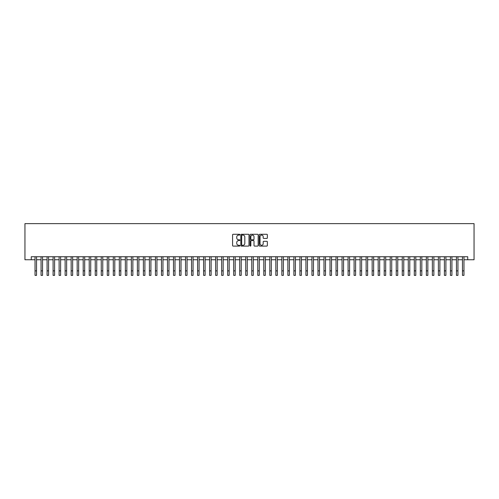 <?xml version="1.0" encoding="UTF-8"?>
<svg xmlns="http://www.w3.org/2000/svg" width="499" height="499" viewBox="0 0 499 499"><rect width="100%" height="100%" fill="white"/><g stroke="black" fill="none" stroke-linecap="round" stroke-linejoin="round"><path stroke-width="0.75" d="M239.869 234.686A0.412 0.412 0 0 0 239.451 234.274L233.176 234.274A0.593 0.593 0 0 0 232.584 234.867L232.584 245.502A0.593 0.593 0 0 0 233.176 246.094L239.451 246.094A0.412 0.412 0 0 0 239.869 245.676A0.412 0.412 0 0 0 239.451 245.265L238.641 245.265A1.89 1.89 0 0 1 236.751 243.375L236.751 242.489A1.89 1.89 0 0 1 238.641 240.599L239.451 240.599A0.412 0.412 0 0 0 239.869 240.181A0.412 0.412 0 0 0 239.451 239.769L238.641 239.769A1.89 1.89 0 0 1 236.751 237.88L236.751 236.994A1.89 1.89 0 0 1 238.641 235.104L239.451 235.104A0.412 0.412 0 0 0 239.869 234.686M266.772 238.441A0.593 0.593 0 0 0 267.358 237.848L267.358 234.867A0.593 0.593 0 0 0 266.772 234.274L259.798 234.274A0.593 0.593 0 0 0 259.206 234.867L259.206 245.502A0.593 0.593 0 0 0 259.798 246.094L266.772 246.094A0.593 0.593 0 0 0 267.358 245.502L267.358 241.896A0.593 0.593 0 0 0 266.772 241.304L263.784 241.304A0.593 0.593 0 0 0 263.191 241.896L263.191 243.687A1.578 1.578 0 0 1 261.613 245.265A1.578 1.578 0 0 1 260.035 243.687L260.035 236.682A1.578 1.578 0 0 1 261.613 235.104A1.578 1.578 0 0 1 263.191 236.682L263.191 237.848A0.593 0.593 0 0 0 263.784 238.441L266.772 238.441M31.269 259.748L31.269 256.742L467.731 256.742L467.731 259.748L474.05 259.748L474.05 223.627L24.95 223.627L24.95 259.748L35.036 259.748M248.982 234.867A0.593 0.593 0 0 0 248.39 234.274L241.416 234.274A0.593 0.593 0 0 0 240.83 234.867L240.83 245.502A0.593 0.593 0 0 0 241.416 246.094L248.39 246.094A0.593 0.593 0 0 0 248.982 245.502L248.982 234.867M250.61 234.274L257.584 234.274A0.593 0.593 0 0 1 258.17 234.867L258.17 245.502A0.593 0.593 0 0 1 257.584 246.094L254.596 246.094A0.593 0.593 0 0 1 254.003 245.502L254.003 241.185A0.593 0.593 0 0 0 253.417 240.599L251.434 240.599A0.593 0.593 0 0 0 250.847 241.185L250.847 245.676A0.412 0.412 0 0 1 250.429 246.094A0.412 0.412 0 0 1 250.018 245.676L250.018 234.867A0.593 0.593 0 0 1 250.61 234.274M36.539 259.748L41.055 259.748M42.558 259.748L47.074 259.748M48.578 259.748L53.094 259.748M54.597 259.748L59.113 259.748M60.616 259.748L65.132 259.748M66.641 259.748L71.157 259.748M72.661 259.748L77.177 259.748M78.68 259.748L83.196 259.748M84.699 259.748L89.215 259.748M90.718 259.748L95.234 259.748M96.737 259.748L101.253 259.748M102.763 259.748L107.273 259.748M108.782 259.748L113.298 259.748M114.801 259.748L119.317 259.748M120.82 259.748L125.336 259.748M126.84 259.748L131.356 259.748M132.859 259.748L137.375 259.748M138.878 259.748L143.394 259.748M144.903 259.748L149.413 259.748M150.923 259.748L155.439 259.748M156.942 259.748L161.458 259.748M162.961 259.748L167.477 259.748M168.98 259.748L173.496 259.748M174.999 259.748L179.515 259.748M181.018 259.748L185.534 259.748M187.044 259.748L191.554 259.748M193.063 259.748L197.579 259.748M199.082 259.748L203.598 259.748M205.101 259.748L209.617 259.748M211.121 259.748L215.637 259.748M217.14 259.748L221.656 259.748M223.159 259.748L227.675 259.748M229.184 259.748L233.694 259.748M235.204 259.748L239.72 259.748M241.223 259.748L245.739 259.748M247.242 259.748L251.758 259.748M253.261 259.748L257.777 259.748M259.28 259.748L263.796 259.748M265.306 259.748L269.816 259.748M271.325 259.748L275.841 259.748M277.344 259.748L281.86 259.748M283.363 259.748L287.879 259.748M289.383 259.748L293.899 259.748M295.402 259.748L299.918 259.748M301.421 259.748L305.937 259.748M307.446 259.748L311.956 259.748M313.466 259.748L317.982 259.748M319.485 259.748L324.001 259.748M325.504 259.748L330.02 259.748M331.523 259.748L336.039 259.748M337.542 259.748L342.058 259.748M343.561 259.748L348.077 259.748M349.587 259.748L354.097 259.748M355.606 259.748L360.122 259.748M361.625 259.748L366.141 259.748M367.644 259.748L372.16 259.748M373.664 259.748L378.18 259.748M379.683 259.748L384.199 259.748M385.702 259.748L390.218 259.748M391.727 259.748L396.237 259.748M397.747 259.748L402.263 259.748M403.766 259.748L408.282 259.748M409.785 259.748L414.301 259.748M415.804 259.748L420.32 259.748M421.823 259.748L426.339 259.748M427.843 259.748L432.359 259.748M433.868 259.748L438.384 259.748M439.887 259.748L444.403 259.748M445.906 259.748L450.422 259.748M451.926 259.748L456.442 259.748M457.945 259.748L462.461 259.748M463.964 259.748L467.731 259.748M242.071 235.104A0.412 0.412 0 0 0 241.653 235.516L241.653 244.853A0.412 0.412 0 0 0 242.071 245.265L242.926 245.265A1.89 1.89 0 0 0 244.816 243.375L244.816 236.994A1.89 1.89 0 0 0 242.926 235.104L242.071 235.104M254.003 236.713A1.578 1.578 0 0 0 252.425 235.129A1.578 1.578 0 0 0 250.847 236.713L250.847 239.177A0.593 0.593 0 0 0 251.434 239.769L253.417 239.769A0.593 0.593 0 0 0 254.003 239.177L254.003 236.713M35.036 270.857L36.539 270.857L36.539 275.373L35.036 275.373L35.036 256.742M36.539 270.857L36.539 256.742M41.055 275.373L42.558 275.373L41.055 275.373L41.055 256.742M42.558 275.373L42.558 256.742M47.074 275.373L48.578 275.373L47.074 275.373L47.074 256.742M48.578 275.373L48.578 256.742M53.094 275.373L54.597 275.373L53.094 275.373L53.094 256.742M54.597 275.373L54.597 256.742M59.113 275.373L60.616 275.373L59.113 275.373L59.113 256.742M60.616 275.373L60.616 256.742M65.132 275.373L66.641 275.373L65.132 275.373L65.132 256.742M66.641 275.373L66.641 256.742M71.157 275.373L72.661 275.373L71.157 275.373L71.157 256.742M72.661 275.373L72.661 256.742M77.177 275.373L78.68 275.373L77.177 275.373L77.177 256.742M78.68 275.373L78.68 256.742M83.196 275.373L84.699 275.373L83.196 275.373L83.196 256.742M84.699 275.373L84.699 256.742M89.215 275.373L90.718 275.373L89.215 275.373L89.215 256.742M90.718 275.373L90.718 256.742M95.234 275.373L96.737 275.373L95.234 275.373L95.234 256.742M96.737 275.373L96.737 256.742M101.253 275.373L102.763 275.373L101.253 275.373L101.253 256.742M102.763 275.373L102.763 256.742M107.273 275.373L108.782 275.373L107.273 275.373L107.273 256.742M108.782 275.373L108.782 256.742M113.298 275.373L114.801 275.373L113.298 275.373L113.298 256.742M114.801 275.373L114.801 256.742M119.317 275.373L120.82 275.373L119.317 275.373L119.317 256.742M120.82 275.373L120.82 256.742M125.336 275.373L126.84 275.373L125.336 275.373L125.336 256.742M126.84 275.373L126.84 256.742M131.356 275.373L132.859 275.373L131.356 275.373L131.356 256.742M132.859 275.373L132.859 256.742M137.375 275.373L138.878 275.373L137.375 275.373L137.375 256.742M138.878 275.373L138.878 256.742M143.394 275.373L144.903 275.373L143.394 275.373L143.394 256.742M144.903 275.373L144.903 256.742M149.413 275.373L150.923 275.373L149.413 275.373L149.413 256.742M150.923 275.373L150.923 256.742M155.439 275.373L156.942 275.373L155.439 275.373L155.439 256.742M156.942 275.373L156.942 256.742M161.458 275.373L162.961 275.373L161.458 275.373L161.458 256.742M162.961 275.373L162.961 256.742M167.477 275.373L168.98 275.373L167.477 275.373L167.477 256.742M168.98 275.373L168.98 256.742M173.496 275.373L174.999 275.373L173.496 275.373L173.496 256.742M174.999 275.373L174.999 256.742M179.515 275.373L181.018 275.373L179.515 275.373L179.515 256.742M181.018 275.373L181.018 256.742M185.534 275.373L187.044 275.373L185.534 275.373L185.534 256.742M187.044 275.373L187.044 256.742M191.554 275.373L193.063 275.373L191.554 275.373L191.554 256.742M193.063 275.373L193.063 256.742M197.579 275.373L199.082 275.373L197.579 275.373L197.579 256.742M199.082 275.373L199.082 256.742M203.598 275.373L205.101 275.373L203.598 275.373L203.598 256.742M205.101 275.373L205.101 256.742M209.617 275.373L211.121 275.373L209.617 275.373L209.617 256.742M211.121 275.373L211.121 256.742M215.637 275.373L217.14 275.373L215.637 275.373L215.637 256.742M217.14 275.373L217.14 256.742M221.656 275.373L223.159 275.373L221.656 275.373L221.656 256.742M223.159 275.373L223.159 256.742M227.675 275.373L229.184 275.373L227.675 275.373L227.675 256.742M229.184 275.373L229.184 256.742M233.694 275.373L235.204 275.373L233.694 275.373L233.694 256.742M235.204 275.373L235.204 256.742M239.72 275.373L241.223 275.373L239.72 275.373L239.72 256.742M241.223 275.373L241.223 256.742M245.739 275.373L247.242 275.373L245.739 275.373L245.739 256.742M247.242 275.373L247.242 256.742M251.758 275.373L253.261 275.373L251.758 275.373L251.758 256.742M253.261 275.373L253.261 256.742M257.777 275.373L259.28 275.373L257.777 275.373L257.777 256.742M259.28 275.373L259.28 256.742M263.796 275.373L265.306 275.373L263.796 275.373L263.796 256.742M265.306 275.373L265.306 256.742M269.816 275.373L271.325 275.373L269.816 275.373L269.816 256.742M271.325 275.373L271.325 256.742M275.841 275.373L277.344 275.373L275.841 275.373L275.841 256.742M277.344 275.373L277.344 256.742M281.86 275.373L283.363 275.373L281.86 275.373L281.86 256.742M283.363 275.373L283.363 256.742M287.879 275.373L289.383 275.373L287.879 275.373L287.879 256.742M289.383 275.373L289.383 256.742M293.899 275.373L295.402 275.373L293.899 275.373L293.899 256.742M295.402 275.373L295.402 256.742M299.918 275.373L301.421 275.373L299.918 275.373L299.918 256.742M301.421 275.373L301.421 256.742M305.937 275.373L307.446 275.373L305.937 275.373L305.937 256.742M307.446 275.373L307.446 256.742M311.956 275.373L313.466 275.373L311.956 275.373L311.956 256.742M313.466 275.373L313.466 256.742M317.982 275.373L319.485 275.373L317.982 275.373L317.982 256.742M319.485 275.373L319.485 256.742M324.001 275.373L325.504 275.373L324.001 275.373L324.001 256.742M325.504 275.373L325.504 256.742M330.02 275.373L331.523 275.373L330.02 275.373L330.02 256.742M331.523 275.373L331.523 256.742M336.039 275.373L337.542 275.373L336.039 275.373L336.039 256.742M337.542 275.373L337.542 256.742M342.058 275.373L343.561 275.373L342.058 275.373L342.058 256.742M343.561 275.373L343.561 256.742M348.077 275.373L349.587 275.373L348.077 275.373L348.077 256.742M349.587 275.373L349.587 256.742M354.097 275.373L355.606 275.373L354.097 275.373L354.097 256.742M355.606 275.373L355.606 256.742M360.122 275.373L361.625 275.373L360.122 275.373L360.122 256.742M361.625 275.373L361.625 256.742M366.141 275.373L367.644 275.373L366.141 275.373L366.141 256.742M367.644 275.373L367.644 256.742M372.16 275.373L373.664 275.373L372.16 275.373L372.16 256.742M373.664 275.373L373.664 256.742M378.18 275.373L379.683 275.373L378.18 275.373L378.18 256.742M379.683 275.373L379.683 256.742M384.199 275.373L385.702 275.373L384.199 275.373L384.199 256.742M385.702 275.373L385.702 256.742M390.218 275.373L391.727 275.373L390.218 275.373L390.218 256.742M391.727 275.373L391.727 256.742M396.237 275.373L397.747 275.373L396.237 275.373L396.237 256.742M397.747 275.373L397.747 256.742M402.263 275.373L403.766 275.373L402.263 275.373L402.263 256.742M403.766 275.373L403.766 256.742M408.282 275.373L409.785 275.373L408.282 275.373L408.282 256.742M409.785 275.373L409.785 256.742M414.301 275.373L415.804 275.373L414.301 275.373L414.301 256.742M415.804 275.373L415.804 256.742M420.32 275.373L421.823 275.373L420.32 275.373L420.32 256.742M421.823 275.373L421.823 256.742M426.339 275.373L427.843 275.373L426.339 275.373L426.339 256.742M427.843 275.373L427.843 256.742M432.359 275.373L433.868 275.373L432.359 275.373L432.359 256.742M433.868 275.373L433.868 256.742M438.384 275.373L439.887 275.373L438.384 275.373L438.384 256.742M439.887 275.373L439.887 256.742M444.403 275.373L445.906 275.373L444.403 275.373L444.403 256.742M445.906 275.373L445.906 256.742M450.422 275.373L451.926 275.373L450.422 275.373L450.422 256.742M451.926 275.373L451.926 256.742M456.442 275.373L457.945 275.373L456.442 275.373L456.442 256.742M457.945 275.373L457.945 256.742M462.461 275.373L463.964 275.373L462.461 275.373L462.461 256.742M463.964 275.373L463.964 256.742M41.055 270.857L42.558 270.857M47.074 270.857L48.578 270.857M53.094 270.857L54.597 270.857M59.113 270.857L60.616 270.857M65.132 270.857L66.641 270.857M71.157 270.857L72.661 270.857M77.177 270.857L78.68 270.857M83.196 270.857L84.699 270.857M89.215 270.857L90.718 270.857M95.234 270.857L96.737 270.857M101.253 270.857L102.763 270.857M107.273 270.857L108.782 270.857M113.298 270.857L114.801 270.857M119.317 270.857L120.82 270.857M125.336 270.857L126.84 270.857M131.356 270.857L132.859 270.857M137.375 270.857L138.878 270.857M143.394 270.857L144.903 270.857M149.413 270.857L150.923 270.857M155.439 270.857L156.942 270.857M161.458 270.857L162.961 270.857M167.477 270.857L168.98 270.857M173.496 270.857L174.999 270.857M179.515 270.857L181.018 270.857M185.534 270.857L187.044 270.857M191.554 270.857L193.063 270.857M197.579 270.857L199.082 270.857M203.598 270.857L205.101 270.857M209.617 270.857L211.121 270.857M215.637 270.857L217.14 270.857M221.656 270.857L223.159 270.857M227.675 270.857L229.184 270.857M233.694 270.857L235.204 270.857M239.72 270.857L241.223 270.857M245.739 270.857L247.242 270.857M251.758 270.857L253.261 270.857M257.777 270.857L259.28 270.857M263.796 270.857L265.306 270.857M269.816 270.857L271.325 270.857M275.841 270.857L277.344 270.857M281.86 270.857L283.363 270.857M287.879 270.857L289.383 270.857M293.899 270.857L295.402 270.857M299.918 270.857L301.421 270.857M305.937 270.857L307.446 270.857M311.956 270.857L313.466 270.857M317.982 270.857L319.485 270.857M324.001 270.857L325.504 270.857M330.02 270.857L331.523 270.857M336.039 270.857L337.542 270.857M342.058 270.857L343.561 270.857M348.077 270.857L349.587 270.857M354.097 270.857L355.606 270.857M360.122 270.857L361.625 270.857M366.141 270.857L367.644 270.857M372.16 270.857L373.664 270.857M378.18 270.857L379.683 270.857M384.199 270.857L385.702 270.857M390.218 270.857L391.727 270.857M396.237 270.857L397.747 270.857M402.263 270.857L403.766 270.857M408.282 270.857L409.785 270.857M414.301 270.857L415.804 270.857M420.32 270.857L421.823 270.857M426.339 270.857L427.843 270.857M432.359 270.857L433.868 270.857M438.384 270.857L439.887 270.857M444.403 270.857L445.906 270.857M450.422 270.857L451.926 270.857M456.442 270.857L457.945 270.857M462.461 270.857L463.964 270.857"/></g></svg>
